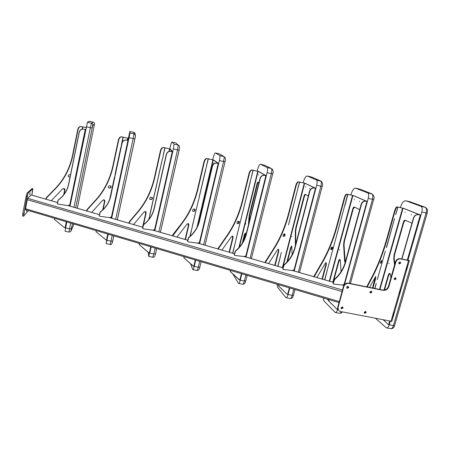 <?xml version="1.0" encoding="UTF-8"?>
<svg xmlns="http://www.w3.org/2000/svg" width="450" height="450" viewBox="0 0 450 450"><rect width="100%" height="100%" fill="white"/><g stroke="black" fill="none" stroke-linecap="round" stroke-linejoin="round"><path stroke-width="0.67" d="M66.78 221.912L65.064 231.278L69.047 232.082L69.547 228.769L71.415 228.769L71.134 230.704L73.986 224.044M86.288 126.759L90.371 127.693L91.508 123.216L93.167 122.136L89.291 121.247L87.452 122.282L70.003 206.179M54.394 218.239L54.495 219.504L64.243 227.481L65.554 227.897M66.279 224.342L65.959 224.213L66.454 221.811M63.675 194.799L64.547 190.513L63.877 188.438C64.744 188.837 65.064 189.568 64.839 190.614L64.108 194.237M70.059 176.968L68.496 176.799L70.076 176.884M45.562 199.086L46.581 197.454L55.822 187.926C64.237 178.993 69.801 168.171 72.512 155.453L77.777 129.544C78.351 127.502 79.38 126.489 80.865 126.501L86.119 127.592L82.817 126.861L82.356 129.105M45.866 199.176L46.879 197.567L56.121 188.032C64.536 179.094 70.099 168.266 72.81 155.542L78.081 129.634C78.66 127.592 79.689 126.574 81.169 126.585L82.817 126.861M68.76 176.889L68.692 176.884C67.916 176.046 68.085 175.337 69.193 174.741L70.498 174.825M51.221 200.728L62.471 189.006L63.877 188.438M85.703 129.623L83.599 129.206C81.427 129.004 80.004 129.966 79.329 132.092L68.676 184.404C67.247 190.873 63.782 196.104 58.275 200.087L57.403 203.361L57.819 204.12L67.967 205.594L69.739 205.003L70.194 205.256M54.281 218.205L54.388 219.398M85.798 129.161L85.281 129.516L83.475 129.156C81.304 128.953 79.886 129.909 79.211 132.036L68.563 184.32C67.134 190.783 63.669 196.009 58.174 199.991L57.296 203.265L57.549 203.934M77.074 171.714L76.759 171.54L77.479 168.013L77.861 167.873M83.424 140.743L83.109 140.541L83.841 136.963L84.223 136.845M70.813 202.241L70.492 202.089L71.207 198.613L71.589 198.456M85.202 129.538L69.739 205.003L70.178 205.346M69.767 205.262L69.609 206.044M96.086 230.597L96.165 231.879L106.442 240.266L106.937 240.232L108.236 234.197L107.55 236.739L107.921 234.101M102.69 209.931L104.422 201.808L103.86 199.738M108.489 187.869L109.896 187.926C110.818 187.509 111.06 186.817 110.627 185.861M86.361 210.887L87.362 209.216L96.289 199.389C104.422 190.181 109.924 179.128 112.793 166.23L118.395 139.944C118.991 137.869 119.981 136.822 121.376 136.806L128.413 138.341L128.43 140.513L126.366 140.124C124.228 139.939 122.805 140.923 122.108 143.083L110.734 196.194C109.215 202.759 105.711 208.086 100.215 212.169L99.298 215.494L99.709 216.27L109.682 217.659L111.442 217.046L111.864 217.277L111.679 218.216L129.06 137.621L133.172 138.561L115.672 219.369M86.687 210.982L87.677 209.334L96.604 199.496C104.743 190.288 110.244 179.235 113.113 166.326L118.721 140.034C119.312 137.959 120.308 136.912 121.697 136.896L127.997 138.246L127.986 140.411L126.214 140.062C124.076 139.877 122.659 140.861 121.961 143.016L110.593 196.099C109.08 202.657 105.576 207.984 100.08 212.068L99.163 215.387L99.461 216.107M114.536 177.677L115.324 174.009M120.932 147.831L121.629 144.023M109.226 185.794L110.734 185.867C111.437 186.688 111.263 187.408 110.211 188.032L108.703 187.965C107.994 187.144 108.169 186.418 109.226 185.794M91.682 212.428L102.549 200.346L103.883 199.738C104.687 200.126 104.974 200.852 104.737 201.921L103.117 209.526M95.946 230.552L96.137 231.851M120.026 179.505L119.087 183.319L119.689 179.505L120.026 179.505L119.717 179.438M126.81 148.016L125.876 151.869L126.478 147.982L126.81 148.016L126.495 147.943M112.995 210.561L113.338 210.532L112.393 214.307L112.995 210.561M127.946 140.451L111.442 217.046L111.859 217.384L126.827 147.842M111.431 217.277L111.251 218.093M110.931 217.997L111.139 217.007M111.369 217.029L111.15 218.059M139.286 243.399L139.343 244.693L149.102 253.024L149.766 253.041L150.593 249.39M151.155 246.915L150.458 249.502L150.879 246.831M142.616 227.16L145.671 213.497L145.221 211.427M149.884 199.328L151.155 199.35C152.016 198.922 152.263 198.225 151.909 197.257M128.604 223.11L129.583 221.394L138.172 211.252C146.002 201.763 151.436 190.468 154.468 177.379L160.431 150.705C161.044 148.596 161.994 147.521 163.288 147.471L170.297 148.989L172.688 151.808L170.702 151.442C168.598 151.268 167.181 152.28 166.455 154.474L154.316 208.406C152.708 215.072 149.158 220.5 143.674 224.696L142.712 228.071L143.117 228.853L152.904 230.164L154.643 229.523L155.025 229.725L154.817 230.692M128.953 223.211L129.921 221.518L138.51 211.371C146.34 201.876 151.774 190.581 154.811 177.48L160.774 150.806C161.387 148.697 162.338 147.617 163.631 147.566L169.875 148.894L172.243 151.706L170.522 151.374C168.418 151.2 167.006 152.213 166.281 154.406L154.148 208.305C152.539 214.965 148.995 220.388 143.516 224.578L142.554 227.953L142.881 228.707M162.444 158.608L149.906 215.027M155.649 188.871L156.583 185.102M150.638 197.229L152.038 197.263C152.668 198.073 152.488 198.81 151.493 199.463L150.092 199.434C149.456 198.619 149.636 197.882 150.638 197.229M133.56 224.544L144.017 212.079L145.266 211.433C146.008 211.798 146.25 212.524 146.002 213.609L143.561 224.544M165.077 147.78L163.35 154.772M148.944 218.7L149.934 215.089M149.062 219.116L149.147 218.61M155.841 188.781L156.645 185.209M162.636 158.524L163.446 154.901M139.112 243.343L139.185 244.569L148.511 252.664M163.727 191.402L162.759 195.278L163.457 191.34M170.966 159.429L169.999 163.344L170.668 159.407L170.966 159.429L170.685 159.362M156.285 222.941L156.589 222.896L155.621 226.738L156.285 222.941M154.586 229.506L155.014 229.854M154.597 229.674L154.389 230.569M153.855 229.68L153.697 230.366M201.454 211.815L201.482 211.483L201.454 211.815M213.362 163.373L213.396 163.058L213.362 163.373M184.078 256.669L184.106 257.985L193.567 266.327L194.124 266.372L195.007 262.682M195.632 260.094L194.923 262.733L195.396 260.027M185.113 239.456L188.359 225.591L188.032 223.526M192.724 211.185L193.854 211.174C194.648 210.735 194.906 210.026 194.625 209.059M172.378 235.772L173.334 234.017L181.553 223.537C189.051 213.75 194.4 202.208 197.612 188.921L203.957 161.854C204.587 159.705 205.498 158.591 206.685 158.507L213.649 160.014L218.593 163.524L216.692 163.181C214.627 163.024 213.221 164.064 212.462 166.297L199.502 221.068C197.797 227.841 194.209 233.376 188.741 237.679L187.734 241.11L188.123 241.903L197.702 243.124L199.417 242.454L199.772 242.634L199.53 243.624M172.744 235.879L181.907 223.661C189.405 213.868 194.76 202.326 197.972 189.034L204.322 161.955C204.953 159.806 205.864 158.692 207.051 158.608L213.227 159.919L218.149 163.423L216.478 163.102C214.414 162.951 213.007 163.986 212.254 166.213L199.305 220.956C197.601 227.722 194.012 233.252 188.55 237.555L187.543 240.981L187.898 241.763M198.371 200.481L192.212 227.008M208.378 158.794L206.544 165.898M193.506 209.059L194.782 209.059C195.334 209.857 195.148 210.606 194.209 211.292L192.926 211.303C192.369 210.499 192.561 209.751 193.506 209.059M176.934 237.088L186.941 224.224L188.106 223.537C188.775 223.881 188.977 224.606 188.713 225.709L185.468 239.558M191.25 230.743L192.257 227.087M205.599 169.774L206.618 166.011M205.751 169.689L199.328 196.672M190.17 236.222L191.413 230.659M198.534 200.396L199.384 196.768M183.87 256.607L183.915 257.85L193.044 266.023M211.477 167.023L210.594 170.893M204.047 197.797L203.349 201.555M209.036 203.737L208.035 207.681L208.811 203.687M216.759 171.264L215.758 175.252L216.523 171.208M201.161 235.772L200.43 239.619L201.161 235.772M199.333 242.432L199.744 242.775M210.431 170.708L211.438 166.984L210.51 170.691M199.339 242.533L199.097 243.501M245.818 224.072L245.829 223.729L245.818 224.072M258.677 174.96L258.688 174.634L258.677 174.96M230.546 270.439L230.546 271.772L239.816 280.159L240.159 280.148L241.566 273.707M241.757 273.763L240.159 280.148M229.118 252.186L232.571 238.112L232.374 236.07M237.099 223.464L238.072 223.419L238.86 221.282M217.761 248.901L226.502 236.273C233.64 226.164 238.905 214.369 242.308 200.88L249.053 173.396C249.705 171.214 250.566 170.066 251.64 169.948L258.559 171.433L266.243 175.686L264.426 175.365C262.412 175.23 261.011 176.299 260.224 178.566L246.392 234.208C244.581 241.088 240.953 246.735 235.507 251.156L234.45 254.638L234.821 255.437L244.176 256.567L245.863 255.87L246.184 256.022L245.908 257.04M218.154 249.013L226.884 236.402C234.017 226.288 239.287 214.487 242.691 200.993L249.441 173.503C250.093 171.326 250.954 170.173 252.028 170.055L258.131 171.338L265.793 175.584L264.178 175.281C262.164 175.14 260.764 176.209 259.976 178.476L246.161 234.084C244.35 240.958 240.722 246.6 235.282 251.021L234.225 254.503L234.602 255.308M242.612 212.496L236.031 239.439M253.232 170.207L251.28 177.424M237.898 221.316L239.051 221.276C239.518 222.058 239.321 222.817 238.449 223.543L237.296 223.594C236.818 222.801 237.021 222.041 237.898 221.316M221.889 250.093L231.401 236.801L232.481 236.07C233.072 236.396 233.229 237.122 232.948 238.241L229.494 252.292M232.583 253.187L236.064 239.501M250.29 181.333L251.331 177.525M250.414 181.254L243.602 208.659M232.774 253.243L235.17 243.129M242.736 212.422L243.641 208.744M230.304 270.371L230.327 271.626L239.192 279.849M256.258 178.532L255.313 182.492M248.513 209.717L247.618 213.615M240.806 240.469L240.03 244.282M255.87 216.495L264.319 183.341L256.084 216.349M247.714 249.086L246.904 252.984L247.714 249.086M245.739 255.842L246.139 256.179M247.444 213.429L248.4 209.745L247.5 213.384M255.15 182.289L256.106 178.56L255.201 182.261M258.221 182.25L257.372 184.23L249.654 215.331L248.923 222.964M245.469 233.184L243.067 241.864M245.745 255.893L245.469 256.916M242.297 243.163L244.384 234.765L245.334 232.948L245.385 236.694M248.394 225.101L249.227 215.235L256.939 184.134C257.31 182.773 257.664 182.098 257.991 182.104L258.924 182.7M291.791 236.773L291.786 236.419L291.791 236.773M305.662 186.969L305.651 186.632L305.662 186.969M309.561 188.893L309.549 188.55L309.561 188.893M278.792 284.738L278.764 286.082L286.931 294.069L287.933 294.351M289.62 287.949L288.894 290.683L289.479 287.904M274.714 265.376L278.387 251.094L278.331 249.075M283.095 236.183L283.888 236.104L284.692 233.949M264.842 262.519L273.122 249.474C279.861 239.034 285.03 226.969 288.63 213.272L295.813 185.366C296.483 183.15 297.293 181.963 298.243 181.806L305.106 183.274L315.731 188.314L314.016 188.027C312.047 187.909 310.657 189.006 309.836 191.312L295.082 247.854C293.158 254.841 289.485 260.601 284.068 265.146L282.954 268.689L283.309 269.494L292.416 270.523L294.069 269.792L294.362 269.927L294.041 270.968M265.258 262.642L273.527 249.615C280.266 239.169 285.435 227.093 289.035 213.396L296.224 185.484C296.893 183.263 297.703 182.076 298.654 181.918L304.678 183.172L315.281 188.213L313.729 187.926C311.766 187.813 310.371 188.904 309.549 191.216L294.812 247.719C292.888 254.7 289.221 260.46 283.804 264.999L282.696 268.537L283.118 269.387M281.357 252.456L280.412 256.106M299.728 182.031L297.647 189.382M283.905 234.017L284.918 233.933C285.3 234.703 285.092 235.474 284.287 236.233L283.269 236.329C282.887 235.553 283.101 234.782 283.905 234.017M268.509 263.582L277.487 249.84L278.466 249.064L278.781 251.229L275.113 265.489M296.618 193.303L297.675 189.45M296.696 193.241L289.479 221.091M277.976 266.321L280.496 256.044M288.534 224.882L289.502 221.147M278.516 284.653L278.505 285.924L287.066 294.182M302.541 190.479L301.663 194.507M294.351 222.137L293.484 226.102M286.155 253.496L285.424 257.226M304.858 229.821L303.789 233.91L304.729 229.792M313.65 196.307L312.576 200.441L313.509 196.273M296.038 262.901L295.144 266.856L296.038 262.901M293.603 270.838L293.906 269.764L294.289 270.09M305.443 194.428L304.397 196.431L296.184 228.004L295.701 231.593L295.802 243.911M291.892 246.077L291.032 247.832L287.488 261.461M286.858 262.153L290.604 247.742L291.752 245.936L292.112 254.722M295.38 245.531L295.267 231.497L295.757 227.914L303.964 196.335C304.369 194.957 304.791 194.282 305.235 194.316L308.312 195.969M339.463 249.947L339.435 249.576L339.463 249.947M354.403 199.434L354.375 199.086L354.403 199.434M359.471 201.673L359.438 201.319L359.471 201.673M328.916 299.593L328.854 300.954L336.611 308.925L337.562 309.234M321.986 279.051L325.89 264.555L325.986 262.581M330.795 249.356L331.397 249.261L332.207 247.095M313.729 276.66L321.491 263.177C327.808 252.388 332.871 240.036 336.679 226.125L344.317 197.786C345.009 195.531 345.763 194.299 346.584 194.102L353.374 195.547L367.172 201.442L365.563 201.184C363.651 201.088 362.272 202.213 361.412 204.564L345.668 262.029C343.626 269.128 339.913 275.012 334.53 279.686L333.36 283.286L333.686 284.102L342.523 285.019L344.143 284.254L344.407 284.372L343.856 284.451L343.592 285.3M314.168 276.789L321.924 263.323C328.236 252.529 333.298 240.171 337.112 226.254L344.756 197.91C345.448 195.649 346.202 194.422 347.017 194.22L352.946 195.452L366.716 201.341L365.237 201.077C363.33 200.981 361.946 202.106 361.091 204.458L345.358 261.883C343.322 268.976 339.609 274.86 334.226 279.523L333.062 283.123L333.523 284.012M335.993 237.825L327.448 269.46M347.946 194.299L344.88 205.684L345.729 201.803M331.611 247.191L332.483 247.056C332.764 247.809 332.544 248.591 331.819 249.396L330.947 249.536C330.666 248.777 330.885 247.995 331.611 247.191M316.884 277.577L325.288 263.363L326.16 262.536L326.312 264.696L322.414 279.174M337.005 234.079L345.735 201.825M336.021 237.797L344.694 205.672M324.827 279.872L327.476 269.438M328.601 299.498L328.562 300.78L336.763 309.06M350.696 202.849L349.65 206.994L350.668 202.86M332.274 270.444L333.495 266.934L332.471 270.641M355.579 243.63L354.471 247.792L355.5 243.613M364.95 209.565L363.831 213.773L364.866 209.548M346.23 277.251L345.251 281.267L346.23 277.251M340.853 238.832L341.843 235.176L340.853 238.832M354.442 207.079L353.188 209.087L344.452 241.155L344.025 244.828L345.24 262.311M340.037 259.504L338.968 261.281L333.242 282.308M328.404 300.386L327.066 299.042M332.826 282.184L338.541 261.197C338.85 260.032 339.306 259.436 339.902 259.408L340.374 260.584L341.01 271.699M345.156 262.603L344.621 261.382L343.592 244.732L344.019 241.065L352.749 208.991C353.188 207.596 353.694 206.927 354.262 206.994L359.679 209.604M388.924 263.61L388.868 263.233L388.924 263.61M405.011 212.372L404.961 212.012L405.011 212.372M411.334 214.954L411.277 214.583L411.334 214.954M383.726 320.057L387.979 324.231L389.126 324.675M389.109 324.731L390.099 321.294M371.256 292.427L371.543 291.426M372.504 288.006L375.424 276.643M380.301 263.014L380.683 262.907L381.499 260.758M366.711 286.836L371.723 277.408C377.567 266.243 382.511 253.597 386.55 239.468L394.678 210.679C395.392 208.384 396.084 207.112 396.759 206.865L403.476 208.288L420.677 215.094L418.725 214.723C416.351 214.464 414.692 215.516 413.752 217.884L401.929 259.02M367.206 286.931L372.178 277.56C378.022 266.389 382.967 253.738 387.006 239.608L395.139 210.808C395.854 208.507 396.551 207.236 397.221 206.994L403.043 208.192L420.221 214.993L418.5 214.633C416.126 214.374 414.473 215.426 413.527 217.794L401.698 258.975M385.307 251.213L377.308 279.557M397.991 207.028L395.646 214.678M381.122 260.859L381.831 260.674L381.133 263.053L380.424 263.244L381.122 260.859M369.602 287.421L375.66 276.519L375.632 278.668L372.971 288.101M386.404 247.371L394.537 218.588M374.951 288.501L376.223 283.343M383.698 320.051L387.782 324.062M408.341 257.923L407.767 259.881M407.734 259.875L417.156 227.649M381.324 284.434L382.101 280.688L381.324 284.434M390.178 252.242L391.5 248.619L390.178 252.242M399.437 219.645L400.714 215.691L399.437 219.645M405.326 220.224L403.841 222.227L394.549 254.807L394.189 258.564L394.824 264.026M389.993 273.459L388.721 275.248L384.508 290.019M385.453 321.772L383.394 319.995M384.024 290.098L388.288 275.158C388.614 273.983 389.143 273.392 389.874 273.398L390.504 274.635L390.864 277.881M394.521 265.089L393.756 258.474L394.116 254.711L403.408 222.131C403.881 220.719 404.471 220.061 405.169 220.157L411.981 223.172M398.908 263.672L400.258 262.868L400.044 261.894M400.68 263.121L399.279 263.908L398.694 262.699L400.089 261.911L400.68 263.121M394.341 279.416L395.73 278.629L395.55 277.706M396.146 278.904L394.718 279.686L394.161 278.499L395.584 277.718L396.146 278.904M346.843 288.034L348.384 287.297L348.244 286.442M348.728 287.589L347.237 288.349L346.702 287.179L348.193 286.414L348.728 287.589M341.156 308.424L342.743 307.721L342.641 306.934M343.074 308.042L341.544 308.784L341.055 307.648L342.579 306.906L343.074 308.042M370.046 292.714L371.526 291.954L371.379 291.088M371.902 292.252L370.434 293.012L369.906 291.848L371.374 291.082L371.902 292.252M364.286 312.958L365.805 312.227L365.698 311.428M366.171 312.553L364.669 313.296L364.179 312.165L365.681 311.423L366.171 312.553M391.815 321.368L340.043 311.439C338.377 310.416 337.759 308.964 338.186 307.086L343.822 286.599C344.734 284.265 346.393 283.207 348.806 283.427L382.944 290.334C385.785 290.588 387.759 289.333 388.868 286.56L395.865 262.102C396.793 259.768 398.447 258.716 400.826 258.947L408.532 260.578L409.371 260.662L408.369 260.016M338.934 310.59C337.838 309.471 337.478 308.199 337.86 306.765L343.485 286.312C344.396 283.978 346.056 282.921 348.469 283.14L382.551 290.042C385.391 290.295 387.366 289.041 388.468 286.273L395.449 261.855C396.377 259.521 398.031 258.469 400.404 258.699L408.099 260.331L407.514 259.83L407.194 260.139M399.87 293.569L399.651 293.963L399.493 293.659L401.248 288.652L399.87 293.569L399.544 293.473M393.154 316.789L392.923 317.194L392.771 316.907L394.11 312.277L394.543 311.946L393.154 316.789L392.833 316.688M406.659 270.09L406.457 270.467L406.288 270.146L408.049 265.101L406.659 270.09L406.333 270M25.397 208.704L339.283 301.59L342.056 291.521L27.163 199.637M108.242 234.197L106.155 243.63L106.661 240.3M128.34 138.302L129.909 131.451L129.994 133.003L129.06 137.621M151.189 246.926L148.714 256.421L148.162 252.371M169.802 148.838L169.881 148.5C170.854 144.349 171.534 142.189 171.928 142.014L174.077 144.107L173.391 148.882L154.856 230.726M195.699 260.111L194.192 266.434C193.646 268.627 193.185 269.707 192.803 269.674L190.547 263.812M212.709 159.756L212.788 159.407C213.851 155.205 214.734 153.051 215.438 152.944L219.803 155.627C220.123 156.172 219.982 157.815 219.381 160.56L199.609 243.669M241.858 273.791L240.255 280.204C239.659 282.42 239.085 283.494 238.523 283.416L232.785 273.926M257.13 171.062L257.22 170.696C258.379 166.438 259.476 164.301 260.505 164.273L267.249 167.58C267.778 168.188 267.733 169.886 267.109 172.682L246.026 257.096M289.761 287.989L288.051 294.502C287.409 296.736 286.712 297.793 285.952 297.669L277.493 287.111L277.127 284.243M303.159 182.779L303.255 182.396C304.515 178.082 305.837 175.956 307.221 176.012L316.519 179.994C317.278 180.669 317.334 182.43 316.693 185.271L294.204 271.035M337.838 308.796L337.686 309.341C336.994 311.603 336.167 312.643 335.199 312.469L323.893 300.915L323.274 297.917M350.876 194.929L350.983 194.524C352.35 190.159 353.914 188.044 355.674 188.19L367.723 192.898C368.724 193.641 368.893 195.463 368.229 198.36L344.531 284.456M390.257 321.328L389.267 324.771C388.524 327.049 387.557 328.072 386.364 327.848L375.705 318.499M400.376 207.529L400.494 207.112C401.979 202.68 403.802 200.588 405.968 200.829L420.975 206.314C422.241 207.135 422.533 209.019 421.841 211.972L407.993 259.931M29.768 194.631L30.133 192.803L29.768 194.631M23.946 214.245L24.323 212.383L23.946 214.245M27.298 197.021L27.675 195.154L27.298 197.021M32.119 192.347L32.479 190.569L32.119 192.347M26.865 210.083L26.471 211.449L26.679 210.026M28.564 210.583L23.512 216.203L27.011 196.537L28.035 193.23L32.867 188.713L31.911 195.137M23.512 216.203L22.618 216.023L22.753 213.66L26.111 196.352L27.135 193.044L32.079 188.578M25.442 209.661L27.518 198.36L31.253 194.946M73.626 224.966L73.873 224.393M75.696 207.804L92.166 128.025L90.371 127.693L73.969 207.304M70.718 223.076L69.547 228.769L65.543 227.959M92.216 128.019L92.897 125.331C92.992 124.273 92.537 123.57 91.513 123.216L87.452 122.282L91.513 123.216C93.364 124.419 92.779 124.273 92.166 128.025L75.741 207.816M72.484 223.599L71.415 228.769M93.195 122.147L93.167 122.136C94.146 122.473 94.584 123.148 94.489 124.155L92.897 125.331M94.489 124.155L77.316 208.271M65.987 224.094L66.319 224.162M81.169 126.585L80.865 126.501M78.081 129.634L77.777 129.544M72.81 155.542L72.512 155.453M56.121 188.032L55.822 187.926M46.879 197.567L46.581 197.454M64.839 190.614L64.547 190.513M82.592 126.816L82.119 129.144M66.302 221.771L65.047 227.886M71.258 198.523L71.561 198.591M70.515 201.994L70.847 202.067M83.121 140.496L83.458 140.574M83.858 136.924L84.189 136.997M76.77 171.467L77.108 171.54M77.507 167.946L77.828 168.019M107.426 236.413L107.741 236.481M121.697 136.896L121.376 136.806M118.721 140.034L118.395 139.944M113.113 166.326L112.793 166.23M96.604 199.496L96.289 199.389M87.677 209.334L87.362 209.216M110.211 188.032L109.896 187.926M104.737 201.921L104.422 201.808M120.752 147.724L115.116 174.049M114.362 177.576L109.749 199.131M123.03 137.098L121.517 144.152M107.781 234.062L106.442 240.266M123.244 137.143L122.085 142.577M113.046 210.471L113.338 210.532M112.258 213.986L112.579 214.059M125.707 151.571L126.028 151.644M118.929 183.009L119.256 183.083M127.721 138.161L127.266 140.276M110.722 217.142L110.559 217.89M127.997 138.246L127.547 140.338M111.038 217.018L110.829 217.969M163.631 147.566L163.288 147.471M160.774 150.806L160.431 150.705M154.811 177.48L154.468 177.379M138.51 211.371L138.172 211.252M129.921 221.518L129.583 221.394M151.493 199.463L151.155 199.35M146.002 213.609L145.671 213.497M162.444 158.524L156.448 185.231M155.649 188.809L149.737 215.139M148.95 218.666L148.759 219.51M164.863 147.741L163.26 154.896M150.739 246.791L149.31 253.091M154.648 229.528L172.249 151.757M155.031 229.776L155.745 226.631M156.617 222.773L162.866 195.188M163.749 191.267L170.094 163.266M170.994 159.289L172.688 151.819M169.847 163.052L170.128 163.114M162.619 194.968L162.9 195.03M169.577 148.809L168.986 151.436M169.875 148.894L169.318 151.363M207.051 158.608L206.685 158.507M204.322 161.955L203.957 161.854M197.972 189.034L197.612 188.921M181.907 223.661L181.553 223.537M173.694 234.146L173.334 234.017M194.209 211.292L193.854 211.174M188.713 225.709L188.359 225.591M205.599 169.701L199.226 196.802M198.371 200.43L192.094 227.149M191.25 230.721L189.9 236.458M208.17 158.754L206.466 166.022M195.261 259.982L193.742 266.377M199.429 242.46L218.205 163.485M199.772 242.651L200.503 239.58M208.086 207.664L201.454 235.547L208.097 207.647M209.07 203.563L215.809 175.224M216.799 171.073L218.593 163.541L216.793 171.067M212.906 159.829L196.931 227.436M213.227 159.919L197.601 226.018M252.028 170.055L251.64 169.948M249.441 173.503L249.053 173.396M242.691 200.993L242.308 200.88M226.884 236.402L226.502 236.273M219.071 247.236L218.689 247.101M238.449 223.543L238.072 223.419M232.948 238.241L232.571 238.112M250.296 181.277L243.523 208.789M242.612 212.468L235.935 239.574M253.035 170.167L251.218 177.542M241.436 273.668L239.816 280.159M245.88 255.876L265.905 175.657M246.178 256.016L246.938 252.979L246.184 256.022M255.043 220.539L247.978 248.844L255.037 220.545M264.094 183.504L266.237 175.708L264.336 183.347M257.788 171.242L238.871 247.68M258.131 171.338L239.372 247.118M244.384 234.765L244.806 234.855M248.681 218.739L249.109 218.829M249.227 215.235L249.654 215.331M256.939 184.134L257.372 184.23M298.654 181.918L298.243 181.806M296.224 185.484L295.813 185.366M289.035 213.396L288.63 213.272M273.527 249.615L273.122 249.474M266.153 260.814L265.742 260.674M284.287 236.233L283.888 236.104M278.781 251.229L278.387 251.094M296.623 193.275L289.418 221.203M280.406 256.134L277.796 266.265M299.531 181.997L297.602 189.484M289.356 287.871L287.629 294.457M294.092 269.798L315.456 188.308M309.549 191.216L309.836 191.312M313.729 187.926L314.016 188.027M312.553 200.436L304.926 229.641M304.307 183.071L282.403 267.598M304.678 183.172L282.763 267.705M290.604 247.742L291.032 247.832M295.267 231.497L295.701 231.593M295.757 227.914L296.184 228.004M303.964 196.335L304.397 196.431M347.017 194.22L346.584 194.102M344.756 197.91L344.317 197.786M337.112 226.254L336.679 226.125M321.924 263.323L321.491 263.177M315.028 274.916L314.595 274.764M331.819 249.396L331.397 249.261M326.312 264.696L325.89 264.555M335.981 237.87L328.438 265.804M327.431 269.539L324.652 279.821M347.76 194.265L345.707 201.864M337.714 307.733L337.281 309.308M344.171 284.265L366.958 201.448M336.313 308.751L336.611 308.925M328.562 300.78L328.854 300.954M328.433 300.105L328.731 300.274M333.062 283.123L333.36 283.286M333.894 280.052L334.198 280.209M334.226 279.523L334.53 279.686M345.358 261.883L345.668 262.029M361.091 204.458L361.412 204.564M365.237 201.077L365.563 201.184M352.553 195.339L329.271 281.154M352.946 195.452L329.653 281.267M338.541 261.197L338.968 261.281M344.621 261.382L345.066 261.478M343.592 244.732L344.025 244.828M344.019 241.065L344.452 241.155M352.749 208.991L353.188 209.087M397.221 206.994L396.759 206.865M395.139 210.808L394.678 210.679M387.006 239.608L386.55 239.468M372.178 277.56L371.723 277.408M381.133 263.053L380.683 262.907M375.632 278.668L375.182 278.516M394.526 218.632L386.55 247.528M385.29 251.291L377.274 279.647M376.2 283.444L374.777 288.467M397.817 206.994L395.634 214.718M389.655 321.21L388.654 324.681M407.363 259.869L420.294 215.072M402.621 208.074L379.519 289.429M403.043 208.192L379.941 289.513M388.288 275.158L388.721 275.248M393.756 258.474L394.189 258.564M394.116 254.711L394.549 254.807M403.408 222.131L403.841 222.227M408.026 265.359L407.734 265.281M408.442 260.032L407.531 259.836M408.532 260.578L390.938 321.457M338.186 307.086L337.86 306.765M343.822 286.599L343.485 286.312M348.806 283.427L348.469 283.14M382.944 290.334L382.551 290.042M388.868 286.56L388.468 286.273M395.865 262.102L395.449 261.855M400.826 258.947L400.404 258.699M342.473 289.991L27.579 198.304M348.379 286.706L347.383 286.419M342.619 285.019L343.868 285.379L342.546 285.019M333.276 282.336L292.438 270.523M282.892 267.761L244.198 256.567M234.411 253.738L197.73 243.124M187.718 240.232L152.927 230.164M142.718 227.211L109.71 217.665M99.321 214.656L67.989 205.594M57.443 202.545L31.033 194.906M111.758 243.883L112.657 241.194C111.938 244.131 111.111 245.211 110.183 244.434M106.155 243.63L110.166 244.434L110.959 241.144L112.657 241.194L113.816 235.851M112.207 235.373L110.959 241.144L106.92 240.334M129.909 131.451L133.808 132.351L134.078 133.937L133.172 138.561L134.91 138.853L117.337 219.853M113.861 235.862L112.725 241.104M134.91 138.853L135.45 136.08C135.562 135.006 135.107 134.291 134.078 133.937C135.512 134.381 135.776 136.024 134.859 138.87L117.293 219.836M133.808 132.351C134.786 132.688 135.225 133.369 135.112 134.398M129.994 132.998L134.078 133.937L129.994 133.003M148.77 256.433L152.747 257.226L153.844 253.963L155.503 253.884L156.718 248.563M173.391 148.882L177.531 149.828L158.867 231.862M155.171 248.107L153.844 253.963L149.777 253.148M179.156 150.103L160.419 232.312M171.928 142.014L175.854 142.914L178.189 145.052L177.531 149.828L179.156 150.086M175.854 142.914L177.109 144.056M178.194 145.052L174.077 144.107L178.189 145.052C179.803 146.166 179.741 145.71 179.117 150.109L160.386 232.301M201.111 261.72L199.783 267.272C199.502 269.432 198.529 270.501 196.869 270.478C197.263 270.512 197.73 269.438 198.281 267.244L199.834 267.12M219.381 160.56L223.543 161.505L203.642 244.817M199.704 261.298L198.281 267.244L194.192 266.434M215.438 152.944L219.386 153.855L223.937 156.572C224.28 157.123 224.145 158.771 223.543 161.505L225.051 161.736M219.386 153.855L220.286 154.389M223.942 156.578L219.803 155.627L223.937 156.572C225.512 157.579 225.872 159.311 225.023 161.775L205.054 245.227M238.691 283.444L242.612 284.214C243.186 284.299 243.771 283.23 244.367 281.019L245.807 280.873M267.109 172.682L271.305 173.632L250.082 258.249M245.88 274.984L244.367 281.019L240.255 280.204M260.505 164.273L264.476 165.184L271.406 168.531C271.963 169.144 271.924 170.848 271.305 173.632L272.689 173.835M251.393 258.632L272.678 173.88C273.645 171.906 273.218 170.128 271.412 168.536L267.249 167.58L271.406 168.531L272.616 169.509M264.476 165.184L265.151 165.51M286.194 297.714L290.064 298.474C290.841 298.598 291.549 297.546 292.191 295.312L293.529 295.166M316.693 185.271L320.906 186.227L298.277 272.194M293.805 289.187L292.191 295.312L288.051 294.502M307.221 176.012L311.214 176.929L320.704 180.951C321.486 181.631 321.553 183.392 320.906 186.227L322.194 186.412M299.492 272.543L322.189 186.452C323.156 184.382 322.667 182.548 320.709 180.951L316.519 179.994L321.581 181.451M311.214 176.929L311.749 177.154M335.52 312.531L339.334 313.273C339.941 313.509 340.577 313.02 341.229 311.805M368.229 198.36L372.471 199.322L349.267 283.303M342.703 307.058L342.36 308.301M355.674 188.19L359.691 189.107L371.925 193.854C372.954 194.608 373.134 196.425 372.471 199.322L373.663 199.485M367.712 192.893L372.572 194.153M359.691 189.107L360.135 189.281M337.686 309.341L338.057 309.414M386.781 327.926L390.521 328.646C391.731 328.877 392.704 327.853 393.446 325.575L394.599 325.446M421.841 211.972L426.105 212.94L393.446 325.575L389.267 324.771M405.968 200.829L410.006 201.752L425.211 207.276C426.493 208.102 426.791 209.993 426.105 212.94L427.202 213.092M420.964 206.308L425.7 207.472M410.006 201.752L410.383 201.887M28.035 193.23L27.135 193.044M27.011 196.537L26.111 196.352M32.828 188.736L31.973 188.556M23.648 213.846L22.753 213.66M72.439 223.588L71.353 228.831C70.515 231.958 71.274 231.615 69.047 232.082M107.679 236.678L106.909 240.266M119.194 183.268L113.349 210.381M120.038 179.342L125.966 151.83M112.517 214.251L111.864 217.277M150.559 249.458L149.737 253.086M162.833 195.249L156.611 222.733M163.744 191.227L170.066 163.322M170.989 159.238L172.671 151.819M155.711 226.699L155.025 229.725M194.996 262.704L194.124 266.372M209.042 203.546L215.797 175.241M200.492 239.597L199.772 242.634M288.923 290.678L287.933 294.446M303.806 233.91L296.274 262.654M313.718 196.104L315.748 188.347M295.166 266.85L294.362 269.927M337.77 308.486L337.545 309.296M354.471 247.792L346.438 276.986M355.674 243.456L363.836 213.773M365.051 209.368L367.211 201.482M345.229 281.261L344.407 284.372M418.438 223.166L420.756 215.151M398.942 263.706L399.279 263.908M394.363 279.444L394.718 279.686M346.894 288.056L347.237 288.349M341.218 308.458L341.544 308.784M370.058 292.714L370.434 293.012M364.303 312.969L364.669 313.296M408.426 260.021L407.514 259.83M406.553 270.422L401.276 288.664M408.082 265.112L409.371 260.662M393.041 317.132L391.787 321.463M394.543 311.946L399.757 293.906M339.013 302.586L25.245 209.599M348.368 286.684L347.417 286.408M333.281 282.319L292.517 270.523M282.898 267.744L244.277 256.573M234.416 253.716L197.809 243.129M187.723 240.21L153.011 230.169M142.723 227.194L109.794 217.671M99.326 214.639L68.074 205.599M57.443 202.523L31.05 194.889M156.684 248.552L155.441 253.997C154.935 256.528 154.058 257.602 152.803 257.237M196.869 270.478L192.915 269.696M247.191 275.372L245.768 281.036C244.316 284.642 244.817 283.731 242.764 284.254M295.014 289.547L293.49 295.324C292.067 298.755 292.247 298.119 290.284 298.519M342.236 311.996C342.079 312.722 341.207 313.166 339.621 313.335M350.415 283.534L373.652 199.524C374.676 197.533 374.108 195.643 371.936 193.854L367.723 192.898M420.975 206.314L425.211 207.276C428.951 209.886 427.106 210.915 427.196 213.126L394.566 325.581C394.048 327.628 392.822 328.68 390.887 328.725M32.867 188.713L32.012 188.533"/></g></svg>
